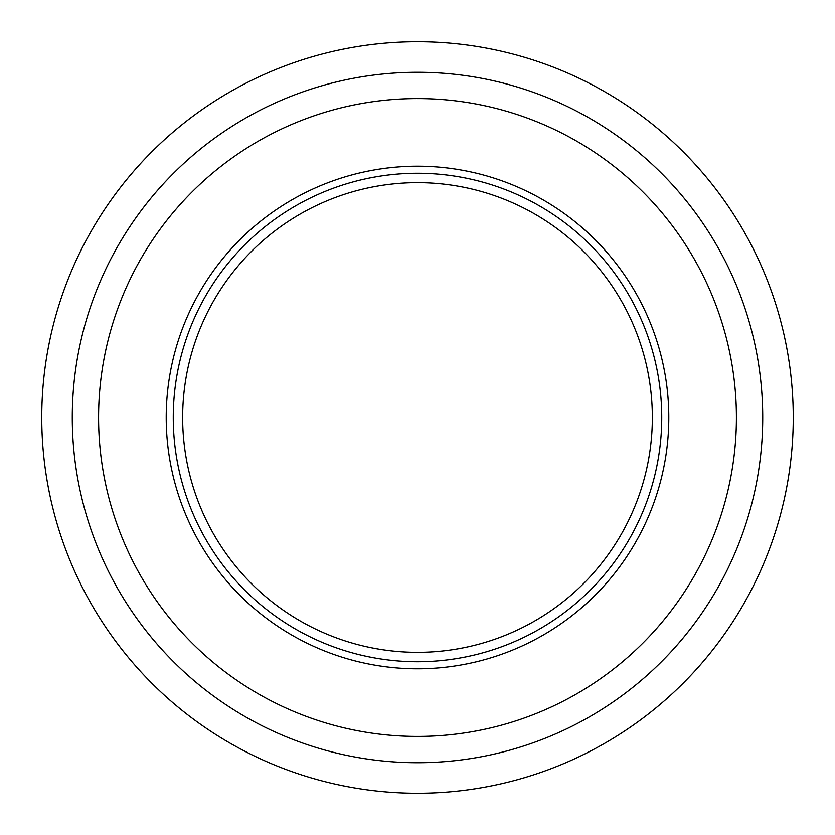 <?xml version="1.0" encoding="UTF-8"?>
<svg xmlns="http://www.w3.org/2000/svg" width="835" height="835" viewBox="0 0 835 835"><rect width="100%" height="100%" fill="white"/><g stroke="black" fill="none" stroke-linecap="round" stroke-linejoin="round"><path stroke-width="1.25" d="M652.344 417.5A234.844 234.844 0 0 1 300.078 620.885A234.844 234.844 0 0 1 300.078 214.115A234.844 234.844 0 0 1 652.344 417.5M661.737 417.5A244.237 244.237 0 0 0 295.381 205.984A244.237 244.237 0 0 0 295.381 629.016A244.237 244.237 0 0 0 661.737 417.5M762.72 417.5A345.22 345.22 0 0 0 417.5 72.28A345.22 345.22 0 0 0 72.28 417.5A345.22 345.22 0 0 0 417.5 762.72A345.22 345.22 0 0 0 762.72 417.5M793.25 417.5A375.75 375.75 0 0 1 417.5 793.25A375.75 375.75 0 0 1 41.75 417.5A375.75 375.75 0 0 1 417.5 41.75A375.75 375.75 0 0 1 793.25 417.5M166.217 417.5A251.283 251.283 0 0 0 543.136 635.122A251.283 251.283 0 0 0 543.147 199.878A251.283 251.283 0 0 0 166.217 417.5M98.582 417.5A318.918 318.918 0 0 0 576.954 693.687A318.918 318.918 0 0 0 576.964 141.313A318.918 318.918 0 0 0 98.582 417.5"/></g></svg>
